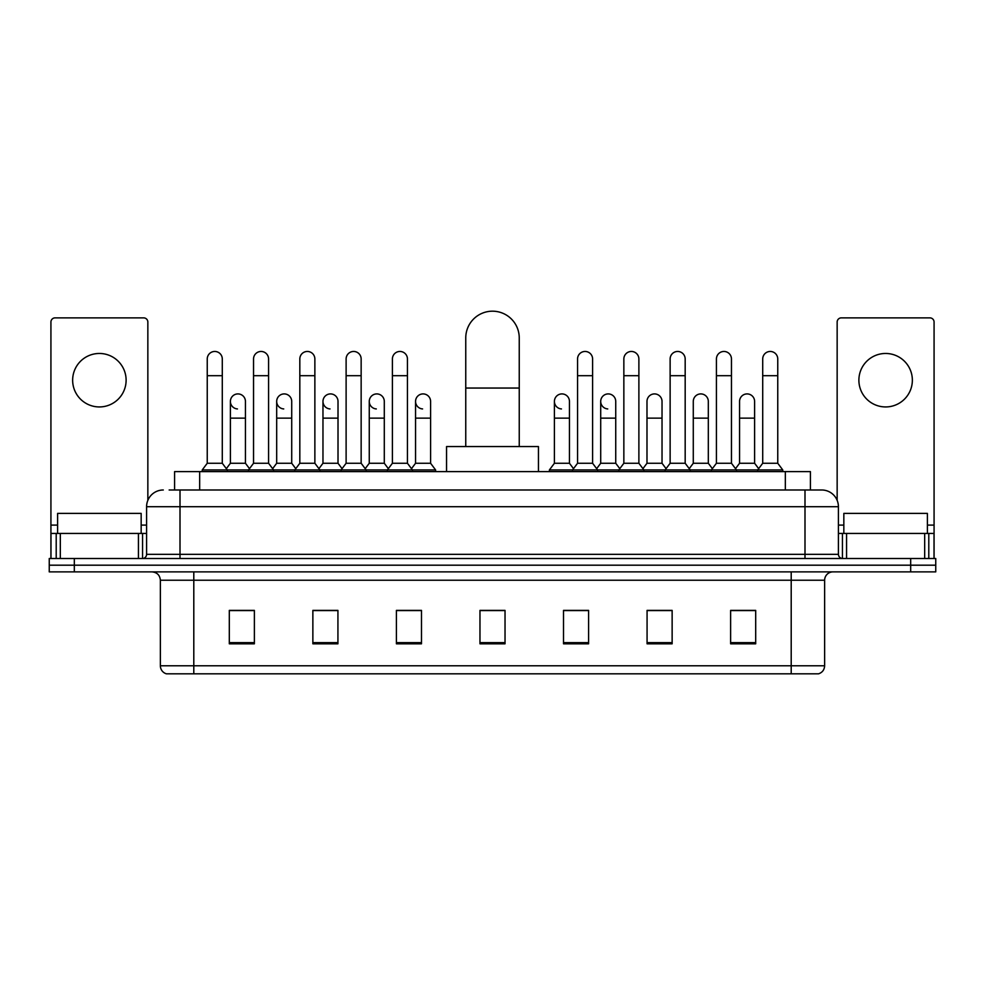 <?xml version="1.0" encoding="UTF-8"?>
<svg xmlns="http://www.w3.org/2000/svg" width="985" height="985" viewBox="0 0 985 985"><rect width="100%" height="100%" fill="white"/><g stroke="black" fill="none" stroke-linecap="round" stroke-linejoin="round"><path stroke-width="1.48" d="M174.591 489.988L174.591 471.606L810.409 471.606L810.409 489.988M169.531 489.988L821.699 489.988A16.708 16.708 0 0 1 838.407 506.709L838.407 554.333C838.629 556.845 840.033 558.236 842.594 558.507M169.149 489.988L180.009 489.988L180.009 506.709L146.593 506.709L146.593 554.333A4.174 4.174 0 0 1 142.406 558.507M163.301 489.988A16.708 16.708 0 0 0 146.593 506.709M74.318 558.507L49.25 558.507L49.25 565.193L74.318 565.193L49.25 565.193L49.25 571.879L74.318 571.879L74.318 565.193L910.682 565.193L74.318 565.193L74.318 558.507L910.682 558.507L910.682 565.193L935.75 565.193L910.682 565.193L910.682 571.879L74.318 571.879M910.682 571.879L935.75 571.879L935.75 558.507L910.682 558.507M838.407 506.709L804.991 506.709L804.991 489.988L821.699 489.988M824.63 665.786C824.396 669.788 822.389 672.472 818.609 673.814L791.201 673.814L791.201 665.786L824.63 665.786L824.63 580.227A8.36 8.36 0 0 1 832.978 571.879M791.201 673.814L166.391 673.814A8.36 8.36 0 0 1 160.37 665.786L160.37 580.227C159.878 575.154 157.095 572.371 152.022 571.879M755.692 643.808L755.692 610.392L730.624 610.392L730.624 643.808L755.692 643.808M672.139 643.808L672.139 610.392L647.071 610.392L647.071 643.808L672.139 643.808M588.587 643.808L588.587 610.392L563.519 610.392L563.519 643.808L588.587 643.808M254.376 643.808L254.376 610.392L229.308 610.392L229.308 643.808L254.376 643.808M337.929 643.808L337.929 610.392L312.861 610.392L312.861 643.808L337.929 643.808M421.481 643.808L421.481 610.392L396.413 610.392L396.413 643.808L421.481 643.808M505.034 643.808L505.034 610.392L479.966 610.392L479.966 643.808L505.034 643.808M669.295 610.565L662.868 610.565M730.624 610.565L755.446 610.565M738.725 610.565L732.298 610.565M414.71 610.565L408.283 610.565M322.132 610.565L315.705 610.565M252.702 610.565L246.275 610.565M229.554 610.565L254.376 610.565M576.717 610.565L570.29 610.565M505.034 610.565L479.966 610.565M421.481 610.565L396.413 610.565M337.929 610.565L312.861 610.565M588.587 610.565L563.519 610.565M672.139 610.565L647.071 610.565M141.163 533.439L141.163 513.394L57.61 513.394L57.61 533.439M99.386 353.467A26.743 26.743 0 0 0 72.644 380.21A26.743 26.743 0 0 0 99.386 406.94A26.743 26.743 0 0 0 126.117 380.21A26.743 26.743 0 0 0 99.386 353.467M138.442 558.507L138.442 533.439L60.319 533.439L60.319 558.507M147.849 500.355L147.849 322.046A4.174 4.174 0 0 0 143.662 317.872L55.098 317.872A4.174 4.174 0 0 0 50.924 322.046L50.924 533.439L60.319 533.439M138.442 533.439L146.593 533.439M50.924 558.507L50.924 533.439M465.757 446.55L465.757 337.929A26.743 26.743 0 0 1 492.5 311.186A26.743 26.743 0 0 1 519.243 337.929A26.743 26.743 0 0 0 492.5 311.186M519.243 446.55L519.243 337.929M538.45 471.606L538.45 446.55L446.55 446.55L446.55 471.606M207.244 375.691L222.29 375.691L222.29 463.258L207.244 463.258L207.244 358.983A7.523 7.523 0 0 1 215.247 351.473A7.523 7.523 0 0 1 222.29 358.983A7.523 7.523 0 0 0 215.247 351.473M207.244 463.258L202.233 469.943L202.233 471.606M222.29 463.258L227.301 469.943L202.233 469.943M253.539 463.258L253.539 375.691L268.573 375.691L268.573 463.258L253.539 463.258L248.528 469.943L227.301 469.943L227.301 471.606M253.539 375.691L253.539 358.983A7.523 7.523 0 0 1 261.53 351.473A7.523 7.523 0 0 1 268.573 358.983A7.523 7.523 0 0 0 261.53 351.473M268.573 463.258L273.596 469.943L248.528 469.943L248.528 471.606M299.822 463.258L299.822 375.691L314.868 375.691L314.868 463.258L299.822 463.258L294.81 469.943L273.596 469.943L273.596 471.606M299.822 375.691L299.822 358.983A7.523 7.523 0 0 1 307.812 351.473A7.523 7.523 0 0 1 314.868 358.983A7.523 7.523 0 0 0 307.812 351.473M314.868 463.258L319.879 469.943L294.81 469.943L294.81 471.606M346.117 463.258L346.117 375.691L361.15 375.691L361.15 463.258L346.117 463.258L341.106 469.943L319.879 469.943L319.879 471.606M346.117 375.691L346.117 358.983A7.523 7.523 0 0 1 354.108 351.473A7.523 7.523 0 0 1 361.15 358.983A7.523 7.523 0 0 0 354.108 351.473M361.15 463.258L366.161 469.943L341.106 469.943L341.106 471.606M392.399 463.258L392.399 375.691L407.445 375.691L407.445 463.258L392.399 463.258L387.388 469.943L366.161 469.943L366.161 471.606M392.399 375.691L392.399 358.983A7.523 7.523 0 0 1 400.39 351.473A7.523 7.523 0 0 1 407.445 358.983A7.523 7.523 0 0 0 400.39 351.473M407.445 463.258L412.456 469.943L387.388 469.943L387.388 471.606M430.593 463.258L430.593 418.132L415.547 418.132L415.547 463.258L430.593 463.258L435.604 469.943L412.456 469.943L412.456 471.606M577.555 375.691L592.601 375.691L592.601 463.258L577.555 463.258L577.555 358.983A7.523 7.523 0 0 1 585.546 351.473A7.523 7.523 0 0 1 592.601 358.983A7.523 7.523 0 0 0 585.546 351.473M577.555 463.258L572.544 469.943L572.544 471.606M592.601 463.258L597.612 469.943L549.396 469.943L549.396 471.606M623.85 463.258L623.85 375.691L638.883 375.691L638.883 463.258L623.85 463.258L618.839 469.943L597.612 469.943L597.612 471.606M623.85 375.691L623.85 358.983A7.523 7.523 0 0 1 631.841 351.473A7.523 7.523 0 0 1 638.883 358.983A7.523 7.523 0 0 0 631.841 351.473M638.883 463.258L643.894 469.943L618.839 469.943L618.839 471.606M670.132 463.258L670.132 375.691L685.178 375.691L685.178 463.258L670.132 463.258L665.121 469.943L643.894 469.943L643.894 471.606M670.132 375.691L670.132 358.983A7.523 7.523 0 0 1 678.123 351.473A7.523 7.523 0 0 1 685.178 358.983A7.523 7.523 0 0 0 678.123 351.473M685.178 463.258L690.189 469.943L665.121 469.943L665.121 471.606M716.427 463.258L716.427 375.691L731.461 375.691L731.461 463.258L716.427 463.258L711.404 469.943L690.189 469.943L690.189 471.606M716.427 375.691L716.427 358.983A7.523 7.523 0 0 1 724.418 351.473A7.523 7.523 0 0 1 731.461 358.983A7.523 7.523 0 0 0 724.418 351.473M731.461 463.258L736.472 469.943L711.404 469.943L711.404 471.606M762.71 463.258L762.71 375.691L777.756 375.691L777.756 463.258L762.71 463.258L757.699 469.943L736.472 469.943L736.472 471.606M762.71 375.691L762.71 358.983A7.523 7.523 0 0 1 770.701 351.473A7.523 7.523 0 0 1 777.756 358.983A7.523 7.523 0 0 0 770.701 351.473M777.756 463.258L782.767 469.943L757.699 469.943L757.699 471.606M782.767 469.943L782.767 471.606M237.447 408.935A7.523 7.523 0 0 1 230.392 401.424A7.523 7.523 0 0 1 238.382 393.926A7.523 7.523 0 0 1 245.437 401.424L245.437 418.132L230.392 418.132L230.392 401.424M245.437 418.132L245.437 463.258L230.392 463.258L230.392 418.132M230.392 463.258L226.341 468.663M245.437 463.258L249.488 468.663M283.729 408.935A7.523 7.523 0 0 1 276.686 401.424A7.523 7.523 0 0 1 284.677 393.926A7.523 7.523 0 0 1 291.72 401.424L291.72 418.132L276.686 418.132L276.686 401.424M291.72 418.132L291.72 463.258L276.686 463.258L276.686 418.132M276.686 463.258L272.636 468.663M291.72 463.258L295.771 468.663M330.012 408.935A7.523 7.523 0 0 1 322.969 401.424A7.523 7.523 0 0 1 330.96 393.926A7.523 7.523 0 0 1 338.015 401.424L338.015 418.132L322.969 418.132L322.969 401.424M338.015 418.132L338.015 463.258L322.969 463.258L322.969 418.132M322.969 463.258L318.918 468.663M338.015 463.258L342.066 468.663M376.307 408.935A7.523 7.523 0 0 1 369.264 401.424A7.523 7.523 0 0 1 377.255 393.926A7.523 7.523 0 0 1 384.298 401.424L384.298 418.132L369.264 418.132L369.264 401.424M384.298 418.132L384.298 463.258L369.264 463.258L369.264 418.132M369.264 463.258L365.201 468.663M384.298 463.258L388.349 468.663M422.59 408.935A7.523 7.523 0 0 1 415.547 401.424A7.523 7.523 0 0 1 423.538 393.926A7.523 7.523 0 0 1 430.593 401.424L430.593 418.132M415.547 463.258L411.496 468.663M435.604 469.943L435.604 471.606M561.462 408.935A7.523 7.523 0 0 1 554.407 401.424A7.523 7.523 0 0 1 562.41 393.926A7.523 7.523 0 0 1 569.453 401.424L569.453 418.132L554.407 418.132L554.407 401.424M569.453 418.132L569.453 463.258L554.407 463.258L554.407 418.132M554.407 463.258L549.396 469.943M569.453 463.258L573.504 468.663M607.745 408.935A7.523 7.523 0 0 1 600.702 401.424A7.523 7.523 0 0 1 608.693 393.926A7.523 7.523 0 0 1 615.736 401.424L615.736 418.132L600.702 418.132L600.702 401.424M615.736 418.132L615.736 463.258L600.702 463.258L600.702 418.132M600.702 463.258L596.651 468.663M615.736 463.258L619.799 468.663M646.985 401.424A7.523 7.523 0 0 1 654.988 393.926A7.523 7.523 0 0 1 662.031 401.424L662.031 418.132L646.985 418.132L646.985 401.424M662.031 418.132L662.031 463.258L646.985 463.258L646.985 418.132M646.985 463.258L642.934 468.663M662.031 463.258L666.082 468.663M693.28 401.424A7.523 7.523 0 0 1 701.271 393.926A7.523 7.523 0 0 1 708.313 401.424L708.313 418.132L693.28 418.132L693.28 401.424M708.313 418.132L708.313 463.258L693.28 463.258L693.28 418.132M693.28 463.258L689.229 468.663M708.313 463.258L712.364 468.663M739.563 401.424A7.523 7.523 0 0 1 747.553 393.926A7.523 7.523 0 0 1 754.608 401.424L754.608 418.132L739.563 418.132L739.563 401.424M754.608 418.132L754.608 463.258L739.563 463.258L739.563 418.132M739.563 463.258L735.512 468.663M754.608 463.258L758.659 468.663M885.613 353.467A26.743 26.743 0 0 0 858.883 380.21A26.743 26.743 0 0 0 885.613 406.94A26.743 26.743 0 0 0 912.356 380.21A26.743 26.743 0 0 0 885.613 353.467M924.681 558.507L924.681 533.439L846.558 533.439L846.558 558.507M934.075 558.507L934.075 533.439L934.075 558.507M924.681 533.439L934.075 533.439L934.075 322.046A4.174 4.174 0 0 0 929.902 317.872L841.338 317.872A4.174 4.174 0 0 0 837.151 322.046L837.151 500.355M838.407 533.439L846.558 533.439M927.39 533.439L927.39 513.394L843.837 513.394L843.837 533.439M199.659 489.988L199.659 471.606M785.341 489.988L785.341 471.606M180.009 558.507L180.009 554.333L838.407 554.333M146.593 554.333L180.009 554.333L180.009 506.709L804.991 506.709L804.991 558.507M791.201 571.879L791.201 580.227L160.37 580.227M824.63 580.227L791.201 580.227L791.201 665.786L193.799 665.786L193.799 673.814M160.37 665.786L193.799 665.786L193.799 571.879M505.034 642.651L479.966 642.651M421.481 642.651L396.413 642.651M337.929 642.651L312.861 642.651M254.376 642.651L229.308 642.651M588.587 642.651L563.519 642.651M672.139 642.651L647.071 642.651M755.692 642.651L730.624 642.651M146.593 525.091L141.163 525.091M57.61 525.091L50.924 525.091M142.554 533.439L142.554 558.507M50.986 533.439L50.986 558.507M56.207 558.507L56.207 533.439M465.757 388.053L519.243 388.053M934.075 525.091L927.39 525.091M843.837 525.091L838.407 525.091M934.014 558.507L934.014 533.439M928.793 533.439L928.793 558.507M842.446 558.507L842.446 533.439M222.29 375.691L222.29 358.983M268.573 375.691L268.573 358.983M314.868 375.691L314.868 358.983M361.15 375.691L361.15 358.983M407.445 375.691L407.445 358.983M592.601 375.691L592.601 358.983M638.883 375.691L638.883 358.983M685.178 375.691L685.178 358.983M731.461 375.691L731.461 358.983M777.756 375.691L777.756 358.983M415.547 418.132L415.547 401.424"/></g></svg>
